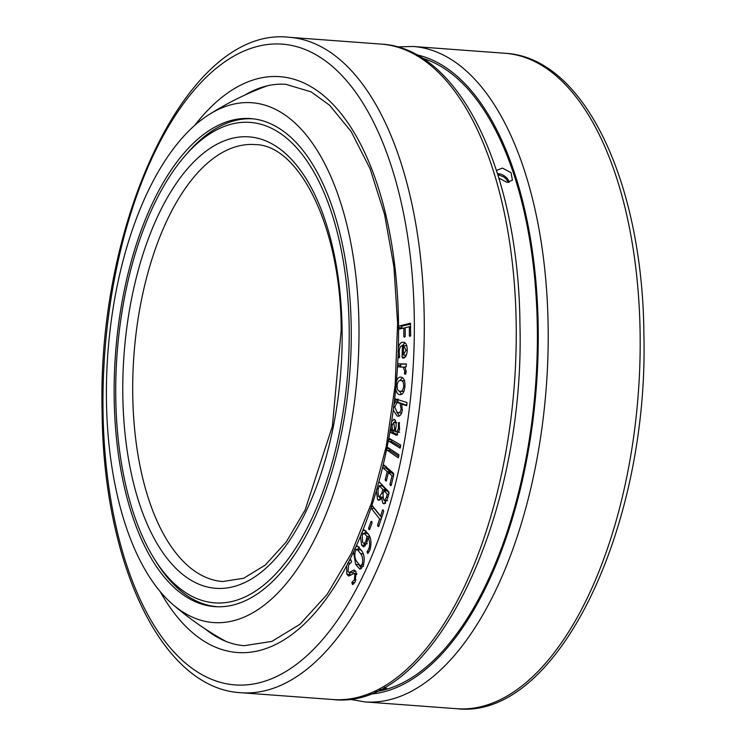 <?xml version="1.0" encoding="UTF-8"?>
<svg xmlns="http://www.w3.org/2000/svg" width="746" height="746" viewBox="0 0 746 746"><rect width="100%" height="100%" fill="white"/><g stroke="black" fill="none" stroke-linecap="round" stroke-linejoin="round"><path stroke-width="1.12" d="M115.761 397.553A240.939 115.705 -85.8 0 0 154.394 558.978A240.939 115.705 -85.8 0 0 281.494 567.445A240.939 115.705 -85.8 0 0 349.165 327.625A240.939 115.705 -85.8 0 0 184.187 156.837A240.939 115.705 -85.8 0 0 115.761 397.553M217.59 606.75L217.832 606.759A244.585 117.458 94.2 0 1 217.59 606.75A244.585 117.458 94.2 0 1 156.408 562.195L154.394 558.978M184.187 156.837L186.649 153.956A244.585 117.458 94.2 0 1 253.724 118.903A244.585 117.458 94.2 0 1 253.985 118.922L253.724 118.903M351.217 327.093A244.679 117.504 -85.8 0 0 250.777 118.595A244.679 117.504 -85.8 0 0 114.185 398.112A244.679 117.504 -85.8 0 0 214.624 606.619A244.679 117.504 -85.8 0 0 351.217 327.093M106.445 400.434A260.652 125.169 -85.8 0 0 172.512 604.232A260.652 125.169 -85.8 0 0 298.857 566.671A260.652 125.169 -85.8 0 0 358.957 324.78A260.652 125.169 -85.8 0 0 208.777 114.753A260.652 125.169 -85.8 0 0 106.445 400.434M346.62 565.822L349.193 560.843L350.788 559.677L351.627 561.915L348.569 565.086L348.028 571.501L349.147 572.499L354.098 569.944L356.029 571.8L355.199 581.833L352.662 584.612L351.832 582.458L354.387 579.828L354.854 574.457L353.781 573.478L348.727 576.08L346.834 574.271L346.62 565.822A288.749 138.663 94.2 0 1 160.185 591.606M353.52 551.975L355.842 546.93L357.558 546.081L361.819 550.912C364.533 555.136 364.925 560.237 362.994 566.195L359.945 569.226L355.683 564.396L353.52 551.975A288.749 138.663 94.2 0 1 349.193 560.843M360.449 536.281L362.593 531.012L364.365 529.996L368.254 533.838C371.294 538.146 371.797 543.657 369.755 550.38L367.386 552.972L367.097 551.76L368.878 548.646C370.137 544.31 369.82 540.691 367.927 537.782L366.584 543.498L363.61 546.883L361.596 545.13L360.449 536.281A288.749 138.663 94.2 0 1 355.842 546.93M371.004 507.951L372.058 505.359L380.572 516.073L382.605 509.938L383.341 510.059L383.714 511.336L378.698 526.517L377.942 526.387L377.588 525.119L379.611 518.983L371.004 507.951A288.749 138.663 94.2 0 1 362.593 531.012M376.348 490.887L378.604 482.653L379.49 482.112L388.731 491.773L388.964 493.488L387.491 498.664L384.078 503.914L382.791 503.196L381.448 497.862L378.856 500.333L377.597 499.643L376.348 490.887A288.749 138.663 94.2 0 1 371.881 505.312L372.058 505.359M382.577 467.462L383.463 464.665L393.468 473.206L393.757 474.857L391.165 485.422L390.391 485.515L389.944 484.378L392.06 475.78L388.386 472.647L386.381 480.778L385.645 480.89L385.188 479.762L387.193 471.631L382.577 467.462A288.749 138.663 94.2 0 1 378.8 482.186L379.49 482.112M386.54 449.763L387.305 447.152L398.896 454.752L398.261 457.83L386.54 449.763A288.749 138.663 94.2 0 1 383.23 464.749L383.463 464.665M388.293 440.895L389.011 438.256L400.714 445.045L400.136 448.141L388.293 440.895A288.749 138.663 94.2 0 1 387.034 447.339L387.305 447.152M389.878 432.148L390.289 429.752L391.258 430.088L390.773 426.833L391.631 421.415L394.354 419.336C396.173 421.248 396.602 424.511 395.632 429.146L395.259 431.496L396.499 431.962L398.401 428.754L398.476 422.823L399.147 422.46L399.558 429.593L396.359 435.198L389.878 432.148A288.749 138.663 94.2 0 1 388.75 438.471L389.011 438.256M393.282 410.011L393.991 404.537L395.511 401.861L394.373 401.376L394.867 398.756L406.99 402.504L406.589 405.665L401.693 404.155L402.308 410.3C401.283 415.093 399.52 416.967 397.04 415.914L393.282 410.011A288.749 138.663 94.2 0 1 391.631 421.415M395.772 388.461L396.396 381.579C397.571 378.129 399.129 376.665 401.087 377.196C403.95 377.69 405.227 380.87 404.919 386.754C404.201 392.424 402.448 395.035 399.66 394.597C397.581 394.42 396.285 392.377 395.772 388.461A288.749 138.663 94.2 0 1 394.662 398.858L394.867 398.756M397.478 366.762L397.86 363.787L406.309 363.992L406.132 366.892L404.901 366.864L406.253 371.695L405.115 374.231L404.416 373.727L404.798 371.452L403.222 367.135L397.478 366.762A288.749 138.663 94.2 0 1 396.396 381.579M404.09 342.377L402.84 342.283C405.656 341.994 407.12 344.624 407.241 350.172C406.896 355.208 405.479 357.894 402.989 358.22L402.075 357.082L402.458 345.678C400.527 345.762 399.436 347.757 399.203 351.655L399.651 357.306L399.026 357.884L398.066 355.273L398.327 347.888C399.287 344.102 400.798 342.237 402.84 342.283L403.511 342.274M410.375 323.251L410.71 335.56L410.011 336.381L409.34 335.877L409.349 326.72L405.19 327.699L405.181 336.353L404.509 337.173L403.828 336.67L403.847 328.016L398.756 329.21L398.56 326.198L410.244 323.214M498.878 178.042L507.075 182.369L512.39 180.234L511.066 172.69L502.44 168.083L497.19 170.116L496.715 171.104M379.444 689.724L385.393 689.006L386.531 688.25L384.181 687.234M205.066 628.85A282.035 135.436 -85.8 0 0 215.687 636.301L215.687 636.301C225.022 641.849 234.542 644.973 244.25 645.682L271.88 641.401L300.004 624.253L327.074 594.469L351.357 553.392L371.461 503.102L386.316 446.089L395.175 385.132L397.599 323.195L393.916 266.779L384.61 214.568L370.128 168.838L351.217 131.622L329.648 105.289L311.082 91.833L285.83 84.326C276.132 83.589 266.257 85.277 256.204 89.389A282.035 135.436 -85.8 0 0 256.186 89.399A282.035 135.436 -85.8 0 0 244.604 95.199M375.117 691.747A319.475 153.415 -85.8 0 0 537.325 327.345A319.475 153.415 -85.8 0 0 422.059 58.048M369.578 529.632L368.878 529.483L368.589 528.196L371.088 521.398L371.797 521.529L372.077 522.825L369.578 529.632L368.878 529.483L369.615 529.539M371.732 521.445L371.088 521.398L371.797 521.529M410.011 336.381L409.34 335.877L410.617 335.97M404.509 337.173L403.828 336.67L405.097 336.763M398.756 329.21L398.569 329.07A288.749 138.663 94.2 0 1 398.327 347.888M405.115 374.231L404.416 373.727L405.917 373.839M397.907 416.082L398.812 416.044M393.832 419.196L394.354 419.336M399.614 422.907L398.476 422.823L399.147 422.46M391.165 485.422L390.391 485.515L391.109 485.571M386.381 480.778L385.645 480.89L386.325 480.937M383.276 509.984L382.605 509.938L383.341 510.059M378.698 526.517L377.942 526.387L378.726 526.443M367.862 553.448L367.386 552.972L368.328 553.047M390.773 426.833A288.749 138.663 94.2 0 1 390.289 429.752L390.456 429.715M410.729 326.823L409.349 326.72M405.19 328.109L403.847 328.016M401.665 328.529L401.954 326.133L398.756 325.89M401.954 326.133L410.71 324.062M404.966 357.297L402.075 357.082M405.274 356.98L405.339 355.152M403.586 345.762L402.458 345.678M399.203 351.543L397.972 351.45M402.225 345.715L404.947 342.778M406.822 345.808L403.912 345.594M403.586 345.566L403.278 355.003L406.029 350.163L403.586 345.566M406.309 355.227L403.278 355.003M407.232 350.247L406.029 350.163M406.262 371.555L404.798 371.452M405.143 367.274L403.222 367.135M400.854 367.237L400.658 365.624L397.469 365.381M400.658 365.624L401.059 364.029L397.86 363.787M401.059 364.029L406.486 364.151M401.553 394.354L399.371 391.109M397.114 385.104L395.837 385.011M400.015 380.535L402.383 377.653M404.574 380.908L403.605 380.749M403.054 391.464L403.922 391.482M404.08 380.786L400.882 380.553C398.961 380.003 397.693 381.607 397.096 385.356C397.003 389.17 397.926 391.118 399.865 391.221L403.344 391.491M404.938 386.521L403.661 386.428C403.745 382.623 402.821 380.665 400.882 380.553L403.8 380.768M399.865 391.221C401.786 391.771 403.054 390.177 403.661 386.428M399.474 415.839L396.816 412.333M403.493 404.295L400.089 402.905L396.9 402.672L394.718 407.157L393.412 407.083M398.233 402.775L398.7 402.103L395.511 401.861M398.7 402.103L394.503 401.553M397.702 401.786L398.056 398.989M406.943 405.031L401.693 404.155M394.718 407.157L397.292 412.529L401.721 412.939M403.353 403.922L396.9 402.672M402.402 409.368L401.096 409.274L400.154 403.679M397.292 412.529C398.989 413.443 400.266 412.361 401.096 409.274M397.189 435.067L395.436 434.937M397.683 434.731L393.217 432.652L390.018 432.41M393.217 432.652L393.17 431.179L389.971 430.936M393.17 431.179L393.655 429.957M392.48 430.181L391.258 430.088M392.219 424.213L390.969 424.129M394.531 422.572L395.427 420.446M399.66 428.847L398.401 428.754M396.014 422.74L393.907 422.581L392.023 425.155L392.489 430.209L394.196 431.001L394.625 428.325L393.59 422.497L396.779 422.73M395.324 431.085L394.196 431.001M400.686 446.845L391.622 441.585L388.433 441.352M391.622 441.585L391.65 439.879L388.452 439.636M398.877 456.375L389.869 450.463L389.916 448.738M389.701 448.719L386.726 448.505M391.389 484.49L389.944 484.378M393.506 475.892L392.06 475.78M393.776 474.764L391.585 472.88L388.386 472.647M386.605 479.865L385.188 479.762M390.167 472.777L390.391 471.873L387.193 471.631M390.391 471.873L385.887 468.031L382.698 467.789M385.887 468.031L386.008 466.231M385.234 466.175L382.819 465.998M382.633 497.946L381.448 497.862M380.162 499.829L377.597 499.643M380.479 499.512L379.397 496.911M378.343 488.705L376.898 488.593M380.954 485.832L381.43 484.145M380.106 482.765L378.604 482.653M385.309 503.382L382.791 503.196M385.635 503.009L384.712 500.454M385.757 490.803L386.055 489.758L382.4 485.935L379.201 485.702L377.942 490.103L378.427 496.379L379.36 496.911L381.821 493.143L382.857 489.525L379.201 485.702M389.067 492.91L387.146 490.905L383.957 490.672L382.968 494.122L383.547 499.932L384.442 500.435L386.419 497.312L387.314 494.178L383.957 490.672M388.741 494.281L387.314 494.178M387.845 497.423L386.419 497.312M386.055 489.758L382.857 489.525M383.22 493.246L381.821 493.143M379.127 525.231L377.588 525.119M381.15 519.095L379.611 518.983M381.607 517.705L374.296 508.502L371.098 508.259M373.065 506.627L371.34 506.506M382.111 516.195L380.572 516.073M370.063 528.308L368.589 528.196M365.214 545.988L364.785 545.363L361.596 545.13M364.785 545.363L363.964 543.536M363.33 533.409L361.381 533.259M364.645 533.278L366.072 530.928M369.037 551.9L367.097 551.76M370.333 548.758L368.878 548.646M370.193 537.95L367.927 537.782M368.496 534.248L367.172 533.465L363.983 533.231L362.22 535.096L362.593 542.211L364.039 543.545L365.838 541.456L366.967 536.281L363.983 533.231M369.624 536.477L366.967 536.281M367.228 541.559L365.838 541.456M361.493 568.564L359.236 565.309M358.639 564.61L355.683 564.396M357.688 549.382L354.527 549.103M357.707 549.345L359.208 546.986M361.456 550.231L357.101 549.336L355.357 551.024C354.322 555.313 354.807 558.838 356.821 561.607L360.402 565.972L362.155 564.274C363.181 559.994 362.696 556.469 360.682 553.709L357.101 549.336M363.143 553.896L360.682 553.709M363.703 564.386L362.155 564.274M356.728 574.597L354.854 574.457M350.517 575.408L350.033 574.504L346.834 574.271M350.033 574.504L349.408 572.518M349.939 563.165L347.767 563.006M349.147 572.499L352.336 572.742L355.497 570.83M353.679 583.95L352.075 583.829M354.714 582.673L351.832 582.458M356.01 579.95L354.387 579.828M132.741 394.858A219.054 105.195 -85.8 0 0 222.662 581.526L243.681 578.253L265.296 565.048L286.259 541.932L305.151 509.947L332.39 426.236L341.192 330.31C341.174 227.008 298.848 144.472 255.029 144.603A219.054 105.195 -85.8 0 0 132.741 394.858M342.106 329.741A226.364 108.702 94.2 0 1 235.587 586.076A226.364 108.702 94.2 0 1 122.82 395.436A226.364 108.702 94.2 0 1 229.339 139.101A226.364 108.702 94.2 0 1 342.106 329.741M194.715 125.421A288.749 138.663 94.2 0 1 398.513 322.626A288.749 138.663 94.2 0 1 398.56 326.198M394.373 401.376A288.749 138.663 94.2 0 1 393.991 404.537M398.066 355.273A288.749 138.663 94.2 0 1 397.637 364.057M497.573 173.79A9.129 6.099 -146.3 0 1 498.626 173.799A9.129 6.099 -146.3 0 1 509.126 182.257M381.309 44.117C460.58 48.257 518.88 173.837 519.962 325.088C525.072 517.677 433.351 711.525 332.753 699.515A328.604 157.798 -85.8 0 0 516.195 324.128A328.604 157.798 -85.8 0 0 381.309 44.117L289.317 37.3A328.604 157.798 94.2 0 1 424.213 317.311A328.604 157.798 94.2 0 1 240.762 692.708C161.49 688.558 103.19 562.988 102.109 411.736C96.999 219.147 188.719 25.299 289.317 37.3M505.238 53.292C584.51 57.442 642.81 183.012 643.891 334.264C649.001 526.853 557.281 720.701 456.683 708.7A328.604 157.798 -85.8 0 0 640.124 333.313A328.604 157.798 -85.8 0 0 505.238 53.292L413.247 46.485A328.604 157.798 94.2 0 1 548.142 326.496A328.604 157.798 94.2 0 1 364.691 701.883L348.839 699.123M369.093 694.181A321.293 154.291 -85.8 0 0 538.211 327.084A321.293 154.291 -85.8 0 0 416.464 54.747M103.023 411.158A321.293 154.291 -85.8 0 0 263.086 681.741A321.293 154.291 -85.8 0 0 414.282 317.899A321.293 154.291 -85.8 0 0 254.227 47.315A321.293 154.291 -85.8 0 0 103.023 411.158M401.646 327.858L398.457 327.615M397.609 400.285L394.41 400.052M395.753 428.409L394.625 428.325M389.869 450.463L386.67 450.23M172.522 604.232A306.037 306.037 0 0 0 225.963 641.411M267.124 85.855A306.037 306.037 0 0 0 208.777 114.753M508.455 182.35L505.835 178.639L503.578 176.83L497.834 174.62M456.683 708.7L364.691 701.883M332.753 699.515L240.762 692.708M403.772 345.575L406.971 345.818M396.499 431.962L399.697 432.204M384.442 500.435L387.631 500.669M379.36 496.911L382.558 497.144M364.039 543.545L367.237 543.787M360.402 565.972L363.6 566.205M353.781 573.478L356.97 573.711M413.247 46.485L397.161 46.877"/></g></svg>
